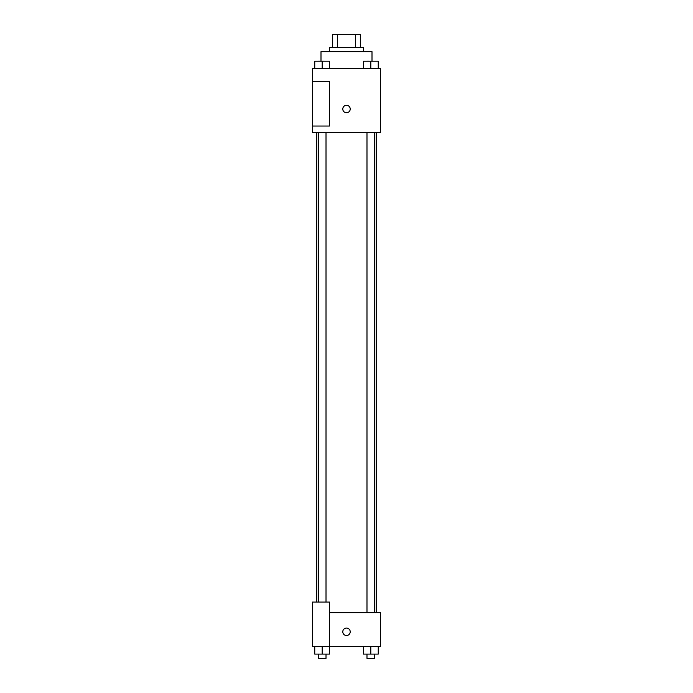 <?xml version="1.0" encoding="UTF-8"?>
<svg xmlns="http://www.w3.org/2000/svg" width="693" height="693" viewBox="0 0 693 693"><rect width="100%" height="100%" fill="white"/><g stroke="black" fill="none" stroke-linecap="round" stroke-linejoin="round"><path stroke-width="1.04" d="M337.552 47.401L337.552 34.65L332.683 34.65L332.683 47.401L332.683 34.65M337.552 34.65L360.317 34.65L360.317 47.401M355.448 47.401L355.448 34.65M329.496 51.654L329.496 47.401L363.504 47.401L363.504 51.654M372.002 61.183L372.002 51.654L320.998 51.654L320.998 61.183M312.5 68.65L380.5 68.65L380.5 132.398L312.5 132.398L312.5 126.031L329.496 126.031L329.496 81.402L312.5 81.402L312.5 68.65M342.784 109.026A3.716 3.716 0 0 1 348.362 105.804A3.716 3.716 0 0 1 348.362 112.249A3.716 3.716 0 0 1 342.784 109.026M312.5 81.402L312.5 126.031M329.496 612.664L380.5 612.664L380.5 646.664L312.5 646.664L312.5 602.035L329.496 602.035L329.496 646.664M342.784 631.791A3.716 3.716 0 0 1 348.362 628.568A3.716 3.716 0 0 1 348.362 635.005A3.716 3.716 0 0 1 342.784 631.791M363.375 646.664L363.375 654.097L378.248 654.097L378.248 646.664L378.248 654.097M370.807 654.097L370.807 646.664M374.636 654.097L374.636 658.35L366.987 658.35L366.987 654.097M314.752 646.664L314.752 654.097L329.625 654.097L329.625 646.664L329.625 654.097M322.193 654.097L322.193 646.664M326.013 654.097L326.013 658.35L318.364 658.35L318.364 654.097M363.375 68.65L363.375 61.209L378.248 61.209L378.248 68.65L378.248 61.209M370.807 68.65L370.807 61.209L366.987 61.183M374.636 61.209L370.807 61.183M314.752 68.65L314.752 61.209L329.625 61.209L329.625 68.65L329.625 61.209M322.193 68.65L322.193 61.209L318.364 61.183M326.013 61.209L322.193 61.183M376.247 612.664L376.247 132.398M316.753 602.035L316.753 132.398M366.987 132.398L366.987 612.664M374.636 132.398L374.636 612.664M326.013 602.035L326.013 132.398M318.364 602.035L318.364 132.398"/></g></svg>
